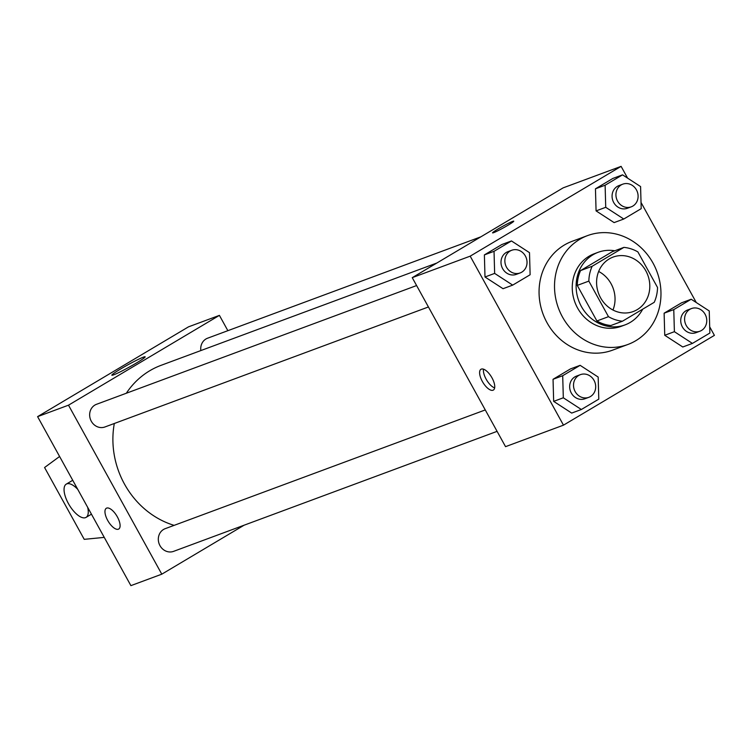 <?xml version="1.0" encoding="UTF-8"?>
<svg xmlns="http://www.w3.org/2000/svg" width="752" height="752" viewBox="0 0 752 752"><rect width="100%" height="100%" fill="white"/><g stroke="black" fill="none" stroke-linecap="round" stroke-linejoin="round"><path stroke-width="1.13" d="M598.658 271.463A29.027 26.264 -110.4 0 1 612.965 310.021M600.557 297.764A29.027 26.264 -110.4 0 1 613.096 257.081A29.027 26.264 -110.4 0 1 647.82 275.166A29.027 26.264 -110.4 0 1 633.287 311.516A29.027 26.264 -110.4 0 1 600.557 297.764M622.468 321.207L654.231 302.313A37.468 33.896 -110.4 0 0 657.53 287.49L637.893 251.92A37.468 33.896 -110.4 0 0 623.916 247.38L592.153 266.283A37.468 33.896 -110.4 0 0 588.844 281.107L608.481 316.677A37.468 33.896 -110.4 0 0 622.468 321.207L610.878 325.513A37.468 33.896 -110.4 0 1 596.9 320.972L608.481 316.677M623.916 247.38L612.325 251.685L580.563 270.588L592.153 266.283M596.9 320.972L577.263 285.403L588.844 281.107M577.263 285.403A37.468 33.896 -110.4 0 1 580.563 270.588M614.769 250.773A38.7 35.024 69.6 0 0 598.141 252.305A38.7 35.024 69.6 0 0 592.943 254.796A38.7 35.024 69.6 0 0 579.989 303.714A38.7 35.024 69.6 0 0 625.062 324.883A38.7 35.024 69.6 0 0 642.706 309.166M625.062 324.883L621.199 326.312A38.7 35.024 -110.4 0 1 577.555 307.991A38.7 35.024 -110.4 0 1 589.079 256.225A38.7 35.024 -110.4 0 1 594.277 253.744L598.141 252.305M562.468 316.968A58.054 52.527 -110.4 0 1 587.547 235.602A58.054 52.527 -110.4 0 1 656.994 271.754A58.054 52.527 -110.4 0 1 627.939 344.463A58.054 52.527 -110.4 0 1 562.468 316.968M627.939 344.463L612.485 350.188A58.054 52.527 -110.4 0 1 547.014 322.702A58.054 52.527 -110.4 0 1 572.103 241.326L587.547 235.602M622.543 174.849L612.88 178.431L595.452 188.808L596.073 210.889L614.111 222.601L623.775 219.02L641.202 208.652L640.582 186.571L622.543 174.849L605.116 185.218L605.727 207.308L623.775 219.02M691.201 299.24L681.547 302.821L664.119 313.189L664.74 335.279L682.778 346.992L692.432 343.41L709.86 333.042L709.249 310.952L691.201 299.24L673.773 309.608L674.394 331.688L692.432 343.41M627.61 178.149L621.105 166.361L470.188 256.159L563.483 425.162L714.4 335.364L709.691 326.829M696.277 302.53L641.024 202.438M511.463 240.95L501.81 244.532L484.382 254.9L484.993 276.99L503.041 288.702L512.695 285.121L530.122 274.753L529.502 252.663L511.463 240.95L494.036 251.318L494.647 273.399L512.695 285.121M580.13 365.331L570.467 368.912L553.04 379.29L553.66 401.371L571.699 413.083L581.362 409.502L598.789 399.133L598.169 377.053L580.13 365.331L562.703 375.709L563.314 397.789L581.362 409.502M621.105 166.361L563.173 187.85L412.246 277.657L470.188 256.159M493.726 232.631A12.098 0.846 151.1 0 1 492.569 232.866A12.098 0.846 151.1 0 1 502.75 226.286A12.098 0.846 151.1 0 1 513.748 221.173A12.098 0.846 151.1 0 1 505.842 226.484A12.098 0.846 151.1 0 1 493.726 232.631M412.246 277.657L505.541 446.66L563.483 425.162M482.352 381.452A12.098 5.076 59.2 0 1 480.989 369.27A12.098 5.076 59.2 0 1 491.545 377.072A12.098 5.076 59.2 0 1 493.359 390.062A12.098 5.076 59.2 0 1 482.352 381.452M494.647 387.891A12.098 5.076 59.2 0 1 486.149 379.196A12.098 5.076 59.2 0 1 483.508 369.176M492.569 232.866A12.098 0.846 151.1 0 1 502.759 226.286A12.098 0.846 151.1 0 1 513.748 221.182M174.126 525.366A84.76 76.695 -110.4 0 1 124.503 484.109A84.76 76.695 -110.4 0 1 114.313 423.498M126.336 393.24A84.76 76.695 -110.4 0 1 161.125 365.312L436.818 263.031M485.275 409.934L165.196 528.675A12.098 10.942 69.6 0 0 159.142 543.828A12.098 10.942 69.6 0 0 173.609 551.357L497.091 431.347M200.85 350.573A12.098 10.942 -110.4 0 1 207.608 338.193L480.876 236.824M428.433 306.966L104.942 426.967A12.098 10.942 -110.4 0 1 91.302 421.242A12.098 10.942 -110.4 0 1 96.529 404.294L416.608 285.553M227.865 330.683L219.415 315.37L68.498 405.178L161.793 574.18L244.09 525.206M113.674 374.834A19.026 1.325 151.1 0 1 111.851 375.201A19.026 1.325 151.1 0 1 127.868 364.842A19.026 1.325 151.1 0 1 145.164 356.815A19.026 1.325 151.1 0 1 132.728 365.162A19.026 1.325 151.1 0 1 113.674 374.834M68.498 405.178L37.6 416.636L188.517 326.838L219.415 315.37M37.6 416.636L130.895 585.639L161.793 574.18M106.699 508.089A12.098 5.076 59.2 0 1 117.124 516.455A12.098 5.076 59.2 0 1 118.713 529.041A12.098 5.076 59.2 0 1 108.166 521.249A12.098 5.076 59.2 0 1 106.342 508.258A12.098 5.076 59.2 0 1 106.699 508.089M106.342 508.258A12.098 5.076 -120.8 0 0 108.166 521.249A12.098 5.076 -120.8 0 0 118.713 529.041M104.255 537.389L84.224 539.344L44.575 467.518L59.596 456.483M87.674 507.356A19.355 8.131 59.2 0 1 86.057 517.385A19.355 8.131 59.2 0 1 69.184 504.912A19.355 8.131 59.2 0 1 66.27 484.128A19.355 8.131 59.2 0 1 66.834 483.856A19.355 8.131 59.2 0 1 77.719 489.317M588.807 397.329L584.953 398.757A12.098 10.942 -110.4 0 1 571.313 393.033A12.098 10.942 -110.4 0 1 576.54 376.085L580.394 374.646A12.098 10.942 -110.4 0 1 594.86 382.176A12.098 10.942 -110.4 0 1 588.807 397.329A12.098 10.942 -110.4 0 1 575.167 391.604A12.098 10.942 -110.4 0 1 580.394 374.646M570.467 368.912L553.04 379.29L562.703 375.709M553.04 379.29L553.66 401.371L563.314 397.789M553.66 401.371L571.699 413.083M699.886 331.228L696.023 332.666A12.098 10.942 -110.4 0 1 682.384 326.932A12.098 10.942 -110.4 0 1 687.61 309.984L691.473 308.555A12.098 10.942 -110.4 0 1 705.94 316.084A12.098 10.942 -110.4 0 1 699.886 331.228A12.098 10.942 -110.4 0 1 686.247 325.503A12.098 10.942 -110.4 0 1 691.473 308.555M681.547 302.821L664.119 313.189L673.773 309.608M664.119 313.189L664.74 335.279L674.394 331.688M664.74 335.279L682.778 346.992M520.149 272.938L516.286 274.377A12.098 10.942 -110.4 0 1 502.646 268.643A12.098 10.942 -110.4 0 1 507.873 251.694L511.736 250.266A12.098 10.942 -110.4 0 1 526.203 257.795A12.098 10.942 -110.4 0 1 520.149 272.938A12.098 10.942 -110.4 0 1 506.51 267.214A12.098 10.942 -110.4 0 1 511.736 250.266M501.81 244.532L484.382 254.9L494.036 251.318M484.382 254.9L484.993 276.99L494.647 273.399M484.993 276.99L503.041 288.702M631.219 206.847L627.365 208.276A12.098 10.942 -110.4 0 1 613.726 202.551A12.098 10.942 -110.4 0 1 618.952 185.594L622.806 184.165A12.098 10.942 -110.4 0 1 637.273 191.694A12.098 10.942 -110.4 0 1 631.219 206.847A12.098 10.942 -110.4 0 1 617.58 201.113A12.098 10.942 -110.4 0 1 622.806 184.165M612.88 178.431L595.452 188.808L605.116 185.218M595.452 188.808L596.073 210.889L605.727 207.308M596.073 210.889L614.111 222.601M86.057 517.385L91.443 514.18M66.27 484.128L72.728 480.284"/></g></svg>
